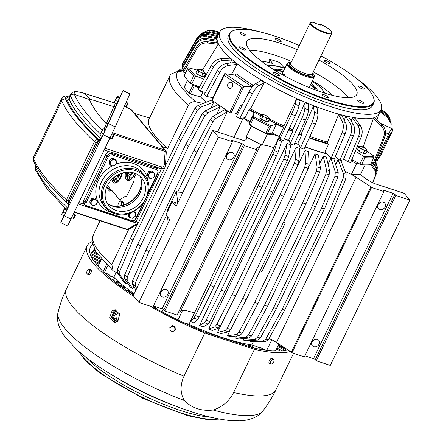 <?xml version="1.0" encoding="UTF-8"?>
<svg xmlns="http://www.w3.org/2000/svg" width="443" height="443" viewBox="0 0 443 443"><rect width="100%" height="100%" fill="white"/><g stroke="black" fill="none" stroke-linecap="round" stroke-linejoin="round"><path stroke-width="0.66" d="M199.256 87.382A101.392 24.719 -154.3 0 1 198.337 86.424A101.392 24.719 25.7 0 0 199.256 87.382M237.537 114.455A96.474 23.518 -154.3 0 1 235 112.876M243.357 117.954A25.223 6.147 -154.3 0 1 249.426 122.849A101.392 24.719 -154.3 0 0 249.614 122.955A101.392 24.719 25.7 0 1 249.487 122.883L249.913 121.532A95.843 23.368 25.7 0 1 243.611 117.916M279.782 136.732A96.474 23.518 -154.3 0 1 279.323 136.522A20.179 4.917 -154.3 0 0 271.476 134.201A101.392 24.719 -154.3 0 1 269.228 133.116A101.392 24.719 25.7 0 0 270.219 133.598L272.179 133.038A95.843 23.368 25.7 0 0 279.782 136.56M326.574 153.821A96.474 23.518 -154.3 0 1 305.061 147.015M298.732 144.651A96.474 23.518 -154.3 0 1 294.794 143.111M289.312 140.868A96.474 23.518 -154.3 0 1 284.412 138.781M353.664 160.482A101.392 24.719 -154.3 0 1 351.509 160.316A101.392 24.719 25.7 0 0 353.664 160.482M271.476 134.201L271.266 134.639A20.179 4.917 -154.3 0 0 267.312 134.307L262.118 145.105A20.179 4.917 25.7 0 0 260.235 145.686L256.109 148.992L256.713 149.717L177.156 315.028L164.818 310.969L163.877 309.845L243.434 144.534A1.512 0.371 25.7 0 0 241.651 143.51L232.293 140.431A1.512 0.371 25.7 0 0 231.434 140.376A1.512 0.371 25.7 0 0 231.523 140.614L232.47 141.743L152.913 307.054L138.875 302.436L133.199 295.669L168.207 222.934L167.548 216.943M279.323 136.522L273.912 147.763C268.751 145.841 264.82 144.955 262.118 145.105A107.195 26.131 -154.3 0 1 246.192 136.926A25.223 6.147 -154.3 0 1 246.435 139.085A25.223 6.147 -154.3 0 1 244.165 140.32A5.045 1.229 25.7 0 1 241.762 139.899L212.756 130.358L176.159 206.399L172.277 201.77L174.249 202.124A2.52 0.615 25.7 0 0 175.677 202.213A2.52 0.615 25.7 0 0 175.688 202.119L176.159 206.399M183.203 322.471A20.179 4.917 -154.3 0 1 188.945 324.315L272.96 149.745M194.355 313.074A20.179 4.917 25.7 0 0 182.555 310.416A20.179 4.917 25.7 0 0 180.672 310.997L260.235 145.686M272.954 149.745L273.912 147.763M182.555 310.416L177.964 319.957M274.494 150.565L277.933 139.473A96.474 23.518 -154.3 0 0 281.598 141.107L278.154 152.198A110.8 27.012 -154.3 0 1 274.494 150.565L258.18 185.755L210.231 285.381A115.518 28.164 -154.3 0 0 213.891 287.014L261.841 187.389A115.518 28.164 -154.3 0 1 258.18 185.755M261.841 187.389L278.154 152.198M277.933 139.473L190.385 321.391A96.474 23.518 25.7 0 0 194.045 323.019L197.556 319.658L199.084 317.11L213.891 287.014M285.01 155.144L287.092 143.466A96.474 23.518 -154.3 0 0 290.73 144.977L288.648 156.656A110.8 27.012 -154.3 0 1 285.01 155.144L283.708 159.004L269.145 190.529L221.195 290.154A115.518 28.164 -154.3 0 0 224.834 291.666L272.783 192.035A115.518 28.164 -154.3 0 1 269.145 190.529M272.783 192.035L287.346 160.516L288.648 156.656M287.092 143.466L199.544 325.383A96.474 23.518 25.7 0 0 203.182 326.895L208.055 324.115L209.794 321.657L224.834 291.666M295.426 159.358L296.168 147.142A96.474 23.518 -154.3 0 0 299.745 148.516L299.003 160.726A110.8 27.012 -154.3 0 1 295.426 159.358L294.335 163.301L280.004 194.914L232.054 294.545A115.518 28.164 -154.3 0 0 235.632 295.913L283.581 196.288A115.518 28.164 -154.3 0 1 280.004 194.914M283.581 196.288L297.912 164.669L299.003 160.726M296.168 147.142L208.614 329.06A96.474 23.518 25.7 0 0 212.191 330.428L218.41 328.191L220.359 325.815L235.632 295.913M283.83 221.467L285.248 223.001L261.913 271.493A102.405 24.963 -154.3 0 1 260.041 270.894M305.626 163.151L305.055 150.459A96.474 23.518 -154.3 0 0 308.538 151.678L309.109 164.37A110.8 27.012 -154.3 0 1 305.626 163.151L304.745 167.172L290.641 198.874L242.692 298.499A115.518 28.164 -154.3 0 0 246.17 299.717L294.119 200.086A115.518 28.164 -154.3 0 1 290.641 198.874M294.119 200.086L308.223 168.39L309.109 164.37M225.614 315.532L217.507 332.377A96.474 23.518 25.7 0 0 220.985 333.59L228.51 331.829L230.67 329.537L246.17 299.717M317.116 167L315.067 153.826A96.474 23.518 -154.3 0 0 318.384 154.845L320.427 168.019A110.8 27.012 -154.3 0 1 317.116 167L316.468 171.098L302.613 202.883L254.664 302.508A115.518 28.164 -154.3 0 0 257.981 303.527L305.925 203.902A115.518 28.164 -154.3 0 1 302.613 202.883M305.925 203.902L319.78 172.117L320.427 168.019M229.956 330.683L227.519 335.739A96.474 23.518 25.7 0 0 230.831 336.758L239.835 335.484L242.227 333.263L257.981 303.527M326.48 169.763L323.235 156.241A96.474 23.518 -154.3 0 0 326.369 157.077L329.614 170.605A110.8 27.012 -154.3 0 1 326.48 169.763L326.02 173.916L312.376 205.757L264.427 305.388A115.518 28.164 -154.3 0 0 267.561 306.224L315.51 206.593A115.518 28.164 -154.3 0 1 312.376 205.757M315.51 206.593L329.155 174.752L329.614 170.605M236.761 335.921L235.687 338.159A96.474 23.518 25.7 0 0 238.821 338.995L249.021 338.064L251.602 335.899L267.561 306.224M333.845 158.849L338.214 172.643A110.8 27.012 -154.3 0 1 335.296 171.995L335.013 176.192L321.557 208.083L273.613 307.708A115.518 28.164 -154.3 0 0 276.532 308.356L324.475 208.731A115.518 28.164 -154.3 0 1 321.557 208.083M324.475 208.731L337.931 176.84L338.214 172.643M244.143 338.513L243.373 340.113A96.474 23.518 25.7 0 0 246.291 340.761L257.621 340.108L260.379 337.987L276.532 308.356M340.717 160.122L346.133 174.127A110.8 27.012 -154.3 0 1 343.458 173.678L343.342 177.903L330.068 209.827L282.119 309.458A115.518 28.164 -154.3 0 0 284.788 309.906L332.737 210.281A115.518 28.164 -154.3 0 1 330.068 209.827M332.737 210.281L346.011 178.357L346.133 174.127M251.026 340.49L250.5 341.592A96.474 23.518 25.7 0 0 253.169 342.04L265.534 341.592L268.458 339.499L284.788 309.906M354.505 160.975L354.5 160.986A101.392 24.719 -154.3 0 1 351.321 160.759M267.312 134.307A107.195 26.131 -154.3 0 1 251.391 126.128L246.192 136.926M178.108 313.051L180.672 310.997M241.651 143.51L162.094 308.821A1.512 0.371 -154.3 0 1 163.877 309.845M162.094 308.821L153.433 305.969M159.192 310.333L159.258 310.2A25.223 6.147 -154.3 0 1 159.591 310.549M199.084 317.11A113.059 27.56 -154.3 0 1 195.424 315.477L193.896 318.03L190.385 321.391M209.794 321.657A113.059 27.56 -154.3 0 1 206.15 320.151L204.411 322.609L199.544 325.383M220.359 325.815A113.059 27.56 -154.3 0 1 216.782 324.448L214.827 326.818L208.614 329.06M285.248 223.001A102.405 24.963 -154.3 0 1 283.376 222.403M281.875 225.531L280.64 228.095M262.777 265.207L261.547 267.771M230.67 329.537A113.059 27.56 -154.3 0 1 227.193 328.318L225.033 330.616L217.507 332.377M242.227 333.263A113.059 27.56 -154.3 0 1 238.915 332.244L236.523 334.465L227.519 335.739M251.602 335.899A113.059 27.56 -154.3 0 1 248.468 335.063L245.887 337.228L235.687 338.159M260.379 337.987A113.059 27.56 -154.3 0 1 257.461 337.339L254.703 339.46L243.373 340.113M268.458 339.499A113.059 27.56 -154.3 0 1 265.789 339.05L262.865 341.143L250.5 341.592M351.21 161.03A20.179 4.917 -154.3 0 1 356.565 163.661L351.371 174.464A20.179 4.917 -154.3 0 1 356.034 177.194L276.471 342.505L291.4 352.08L370.957 186.769L356.034 177.194M359.406 163.832A107.195 26.131 -154.3 0 1 356.565 163.661M199.012 87.83L194.3 85.815A1.512 0.371 -154.3 0 1 192.971 84.99A107.195 26.131 -154.3 0 1 192.129 84.076M199.029 87.803A101.392 24.719 -154.3 0 1 197.368 86.058M370.957 186.769L371.566 187.494L383.898 191.553L382.957 190.424A1.512 0.371 -154.3 0 1 382.868 190.185A1.512 0.371 -154.3 0 1 383.727 190.241L393.085 193.32A1.512 0.371 -154.3 0 1 394.868 194.344L395.809 195.468L409.847 200.086L404.177 193.32L375.171 183.779A5.045 1.229 -154.3 0 1 371.91 182.339A25.223 6.147 -154.3 0 1 360.486 174.525A107.195 26.131 -154.3 0 1 351.371 174.464L345.086 171.424M107.666 265.839L104.349 272.727L109.128 274.771L108.917 275.208A101.392 24.719 -154.3 0 1 108.037 274.306A101.392 24.719 -154.3 0 0 109.576 275.873L114.089 277.584M116.127 272.462L113.801 277.296L108.917 275.208M265.673 350.075A20.179 4.917 -154.3 0 0 260.429 347.578L260.218 348.021A101.392 24.719 -154.3 0 0 261.747 348.165A101.392 24.719 -154.3 0 1 259.005 347.888L257.422 346.869M99.066 267.312A107.195 26.131 -154.3 0 1 98.174 266.127A1.512 0.371 -154.3 0 1 98.113 265.927L101.325 259.255M278.896 344.061L275.729 350.635A107.195 26.131 -154.3 0 1 272.517 350.784M269.084 338.374L271.808 339.775L266.78 350.225M177.062 71.085L178.435 70.797A110.8 27.012 -154.3 0 1 179.376 70.171L176.862 71.079M183.086 70.614L178.435 70.797M184.565 72.386L178.125 71.201L170.71 74.214L169.957 75.565A115.518 28.164 25.7 0 0 188.425 105.329C190.141 102.477 192.605 101.314 195.812 101.84A110.257 26.879 -154.3 0 1 178.125 71.201M203.088 103.463L195.812 101.84M206.266 102.217A96.474 23.518 -154.3 0 1 200.574 96.995L190.379 93.971A1.512 0.371 -154.3 0 1 189.05 93.146A107.195 26.131 -154.3 0 1 184.199 87.371A1.512 0.371 -154.3 0 1 184.144 87.171L187.55 80.1M183.945 69.108L181.475 69.174A110.8 27.012 -154.3 0 1 182.782 68.743L181.475 69.174M178.878 70.215L180.174 69.429M149.529 118.01L134.467 113.369M169.957 75.565L149.169 118.757A115.518 28.164 25.7 0 0 167.637 148.521L188.425 105.329M111.841 264.454L113.103 270.728L95.793 251.79L92.155 241.728L93.373 234.69A115.518 28.164 25.7 0 0 111.841 264.454L128.658 229.507M371.129 163.467L375.647 170.001A110.8 27.012 -154.3 0 1 375.083 170.821L375.586 174.979L372.546 182.677M372.746 182.776L376.151 174.16L375.647 170.001M372.862 162.199L376.528 167.293A110.8 27.012 -154.3 0 1 376.345 168.296L376.871 172.399L372.762 182.787M376.871 172.399L377.325 170.306L376.528 167.293M374.833 162.088L376.306 164.076A110.8 27.012 -154.3 0 1 376.511 165.25L377.303 167.249L377.032 165.66L376.306 164.076M376.378 164.176L375.31 160.892M127.08 282.302L126.277 283.969L119.82 274.793L119.776 271.326L132.872 240.228L180.816 140.603L197.329 110.18L200.413 107.328L213.825 102.056L210.901 108.131M133.797 286.449L132.684 288.77L127.158 280.303L127.257 276.947L140.514 245.97L188.458 146.345L204.81 115.8L207.75 112.838L220.232 106.857L216.638 114.322M166.385 215.558L148.937 251.818A115.518 28.164 -154.3 0 1 146.046 249.858L193.99 150.232A115.518 28.164 -154.3 0 0 196.88 152.187L177.682 192.085L182.887 192.423M136.693 288.41L135.237 285.907L135.503 282.662L148.937 251.818M196.88 152.187L213.055 121.52L215.835 118.442L227.287 111.736L217.563 131.936M177.682 192.085A115.518 28.164 -154.3 0 1 176.452 191.254L166.906 211.095L167.044 212.363M119.776 271.326A113.059 27.56 -154.3 0 1 117.412 269.444L117.461 272.91L123.918 282.086A96.474 23.518 25.7 0 0 126.277 283.969M180.816 140.603A115.518 28.164 -154.3 0 1 178.457 138.72L165.355 165.942M137.43 223.97L130.508 238.345A115.518 28.164 -154.3 0 0 132.872 240.228M197.329 110.18A113.059 27.56 -154.3 0 1 194.97 108.297L178.457 138.72M127.257 276.947A113.059 27.56 -154.3 0 1 124.616 275.014L124.516 278.37L130.043 286.842A96.474 23.518 25.7 0 0 132.684 288.77M188.458 146.345A115.518 28.164 -154.3 0 1 185.822 144.412L137.873 244.043A115.518 28.164 -154.3 0 0 140.514 245.97M204.81 115.8A113.059 27.56 -154.3 0 1 202.169 113.868L185.822 144.412M135.503 282.662A113.059 27.56 -154.3 0 1 132.612 280.707L132.346 283.946L135.896 290.065M213.055 121.52A113.059 27.56 -154.3 0 1 210.165 119.56L193.99 150.232M168.207 222.934L169.796 219.628L165.854 214.838L172.216 201.609M313.76 346.67A4.214 3.594 -40 0 1 312.304 345.695A4.214 3.594 -40 0 1 312.514 340.966A4.214 3.594 -40 0 1 317.304 339.31A4.214 3.594 -40 0 1 318.761 340.285A4.214 3.594 -40 0 1 318.55 345.008A4.214 3.594 -40 0 1 313.76 346.67M314.735 339.371A4.214 3.594 -40 0 1 312.11 341.57M379.773 209.506A4.214 3.594 -40 0 1 378.316 208.531A4.214 3.594 -40 0 1 378.527 203.802A4.214 3.594 -40 0 1 383.317 202.146A4.214 3.594 -40 0 1 384.773 203.121A4.214 3.594 -40 0 1 384.568 207.845A4.214 3.594 -40 0 1 379.773 209.506M380.747 202.207A4.214 3.594 -40 0 1 378.123 204.406M166.042 289.556A4.214 3.594 -40 0 1 167.498 290.53A4.214 3.594 -40 0 1 167.293 295.254A4.214 3.594 -40 0 1 162.498 296.915A4.214 3.594 -40 0 1 161.042 295.941A4.214 3.594 -40 0 1 161.252 291.212A4.214 3.594 -40 0 1 166.042 289.556M163.473 289.617A4.214 3.594 -40 0 1 160.848 291.815M232.054 152.386A4.214 3.594 -40 0 1 233.511 153.361A4.214 3.594 -40 0 1 233.306 158.09A4.214 3.594 -40 0 1 228.51 159.751A4.214 3.594 -40 0 1 227.054 158.777A4.214 3.594 -40 0 1 227.265 154.048A4.214 3.594 -40 0 1 232.054 152.386M229.485 152.453A4.214 3.594 -40 0 1 226.86 154.651M176.452 191.254L177.754 203.093M210.165 119.56L212.945 116.487L224.396 109.781A96.474 23.518 -154.3 0 0 227.287 111.736M132.612 280.707L146.046 249.858M202.169 113.868L205.109 110.905L217.591 104.925A96.474 23.518 -154.3 0 0 220.232 106.857M124.616 275.014L137.873 244.043M194.97 108.297L198.054 105.445L211.466 100.173A96.474 23.518 -154.3 0 0 213.825 102.056M117.412 269.444L130.508 238.345M376.096 162.664L375.182 161.213M377.209 168.739L377.303 167.249M374.324 162.304L376.511 165.25M371.827 162.011L376.345 168.296M370.664 164.431L375.083 170.821M113.103 270.728L117.722 273.281M162.343 146.611L167.637 148.521M183.147 68.731L182.782 68.743M183.43 70.011L179.376 70.171M371.566 187.494L292.003 352.805L291.4 352.08M383.898 191.553L304.341 356.864L292.003 352.805M393.085 193.32L313.522 358.631L304.862 355.779M313.522 358.631A1.512 0.371 -154.3 0 1 315.305 359.655L316.252 360.779L395.809 195.468M409.847 200.086L330.29 365.397L316.252 360.779M271.808 339.775A20.179 4.917 -154.3 0 1 276.471 342.505M365.126 164.879L360.486 174.525M212.756 130.358L218.432 137.125L138.875 302.436M232.47 141.743L218.432 137.125M243.434 144.534L244.381 145.658L164.818 310.969M256.713 149.717L244.381 145.658M265.789 339.05L282.119 309.458M257.461 337.339L273.613 307.708M248.468 335.063L264.427 305.388M238.915 332.244L254.664 302.508M227.193 328.318L242.692 298.499M216.782 324.448L232.054 294.545M206.15 320.151L221.195 290.154M195.424 315.477L210.231 285.381M163.218 309.336L162.005 311.855M251.142 125.679A25.223 6.147 -154.3 0 1 251.391 126.128M271.266 134.639A101.392 24.719 -154.3 0 1 268.524 133.321M203.044 91.862L200.574 96.995M134.129 293.737A96.474 23.518 -154.3 0 1 113.801 277.296M243.296 117.965L233.976 137.336M249.21 123.287L249.426 122.849M158.101 309.729A25.223 6.147 25.7 0 0 153.4 306.041M339.36 159.901A96.474 23.518 -154.3 0 1 338.048 159.674L343.458 173.678M338.048 159.674L335.672 164.613M333.789 158.838A96.474 23.518 -154.3 0 1 330.927 158.195L335.296 171.995M330.927 158.195L328.064 164.143M323.235 156.241L319.73 163.522M315.067 153.826L308.743 166.972M305.055 150.459L292.984 175.544M253.191 342.04L251.774 344.981A20.179 4.917 -154.3 0 1 260.218 348.021M251.774 344.981A96.474 23.518 -154.3 0 1 188.945 324.315M388.616 138.255L390.233 134.722L388.616 138.255M231.512 87.93A3.101 2.575 93.7 0 1 229.983 88.406A3.101 2.575 93.7 0 1 227.674 86.097A3.101 2.575 93.7 0 1 228.859 82.691A3.101 2.575 -86.3 0 1 230.388 82.215A3.101 2.575 -86.3 0 1 232.697 84.53A3.101 2.575 -86.3 0 1 231.512 87.93M229.729 112.472L241.823 87.343L243.777 86.595L231.069 112.998L229.729 112.472L211.721 100.118L224.28 74.02L224.95 73.66L235 75.044L236.518 73.992A90.45 22.05 25.7 0 0 252.936 85.106L251.203 88.318M241.823 87.343L224.158 75.393L224.679 73.671M243.777 86.595L251.646 86.307L252.936 85.106M381.13 109.631L379.009 114.039A89.541 21.829 -154.3 0 1 360.829 118.491A89.541 21.829 25.7 0 1 266.332 83.04A89.541 21.829 25.7 0 1 217.646 36.381L219.767 31.974A89.541 21.829 25.7 0 0 268.452 78.632A89.541 21.829 25.7 0 0 362.95 114.084A89.541 21.829 25.7 0 0 381.13 109.631A89.541 21.829 25.7 0 0 355.48 77.675M384.934 136.737A107.505 26.209 -154.3 0 1 383.627 137.169L373.515 162.564A109.465 26.685 -154.3 0 0 374.817 162.132L384.934 136.737C386.385 132.457 385.548 128.642 382.414 125.303L374.717 117.888A89.591 21.84 -154.3 0 1 373.416 118.32L363.515 145.897L363.985 147.165L365.785 148.167A95.843 23.368 25.7 0 1 364.899 148.394M231.069 112.998L237.055 112.815L240.87 104.88A95.843 23.368 25.7 0 0 242.05 105.606M244.652 100.5L242.747 104.044L241.889 104.853L240.87 104.88M284.478 138.637A95.843 23.368 25.7 0 0 289.251 140.675M294.861 142.962A95.843 23.368 25.7 0 0 298.61 144.435M305.133 146.866A95.843 23.368 25.7 0 0 326.275 153.544M235.305 112.871A95.843 23.368 25.7 0 0 237.609 114.305M385.643 132.618L388.605 134.235L389.131 135.796L392.57 130.79L392.326 128.813L380.188 123.16M380.482 110.988L387.464 116.481L390.853 121.803L391.219 123.946L387.669 117.65A100.057 24.393 25.7 0 0 387.464 116.481M381.251 109.366L386.257 113.148L388.932 116.409L389.774 118.325L386.839 114.477A100.057 24.393 25.7 0 0 386.257 113.148M187.81 68.261L184.21 75.742A1.512 0.371 25.7 0 0 184.26 75.93L187.81 68.261L188.58 67.773A1.512 0.371 25.7 0 1 188.696 67.801L197.08 70.094M248.933 109.731L249.774 109.593L250.55 108.74L264.344 82.442L259.028 85.577C256.685 87.116 254.432 89.912 252.277 93.966L239.729 118.552L245.117 117.666L248.933 109.731A95.843 23.368 25.7 0 0 254.16 112.716L253.014 116.359L249.193 124.295L249.841 122.213M249.835 122.246L249.487 122.883M254.16 112.716L249.913 121.532M355.275 151.262L363.703 156.174L359.882 164.109L352.307 159.796M352.706 159.929L351.421 160.305M380.482 155.908L392.598 130.74L380.482 155.914L377.037 160.925L375.498 160.427M363.703 156.174A1.512 0.371 25.7 0 0 363.836 156.246A110.977 27.056 25.7 0 0 374.047 156.213A1.512 0.371 25.7 0 0 373.947 156.135L367.003 151.179M352.368 117.783A89.591 21.84 -154.3 0 0 355.037 118.231L360.353 125.635A100.057 24.393 -154.3 0 1 357.684 125.181L352.368 117.783L351.133 120.989M361.178 137.064A107.505 26.209 -154.3 0 1 358.509 136.61L347.949 162A109.465 26.685 -154.3 0 0 350.618 162.448L361.178 137.064C362.762 132.778 362.485 128.968 360.353 125.635M359.882 164.109A1.512 0.371 25.7 0 0 361.543 164.73L364.938 157.675A111.985 27.3 25.7 0 0 373.803 157.642L374.047 156.213M364.938 157.675L363.836 156.246M361.543 164.73A111.985 27.3 25.7 0 0 370.409 164.696A1.512 0.371 25.7 0 0 370.57 164.619L374.158 157.165M343.729 158.782L347.949 162M358.509 136.61C360.093 132.324 359.816 128.52 357.684 125.181M345.745 116.404A89.591 21.84 -154.3 0 0 348.663 117.052L353.215 124.306A100.057 24.393 -154.3 0 1 350.297 123.658L345.745 116.404L344.255 120.186M353.497 135.624A107.505 26.209 -154.3 0 1 350.579 134.977L339.881 160.338A109.465 26.685 -154.3 0 0 342.799 160.986L353.497 135.624C355.125 131.349 355.031 127.578 353.215 124.306M335.345 156.54L339.881 160.338M350.579 134.977C352.207 130.702 352.113 126.931 350.297 123.658M338.596 114.582A89.591 21.84 -154.3 0 0 341.73 115.418L345.462 122.467A100.057 24.393 -154.3 0 1 342.328 121.631L338.596 114.582L327.51 142.048L327.604 143.277L328.595 144.208L324.78 152.143L331.17 158.129A109.465 26.685 -154.3 0 0 334.304 158.971L345.158 133.648C346.83 129.384 346.93 125.657 345.462 122.467M345.158 133.648A107.505 26.209 -154.3 0 1 342.029 132.811L331.17 158.129M342.029 132.811C343.696 128.542 343.796 124.815 342.328 121.631M309.164 137.972A95.843 23.368 25.7 0 0 328.595 144.208M313.445 106.115A89.591 21.84 -154.3 0 0 317.022 107.483L317.841 113.574A100.057 24.393 -154.3 0 1 314.264 112.206L313.445 106.115L301.484 133.293L301.295 134.434L301.7 135.17L297.884 143.106L300.487 147.846A109.465 26.685 25.7 0 0 304.064 149.213L315.466 124.073C317.288 119.859 318.08 116.359 317.841 113.574M315.466 124.073A107.505 26.209 -154.3 0 1 311.883 122.7L300.487 147.846M311.883 122.7C313.71 118.486 314.502 114.992 314.264 112.206M298.964 134.091A95.843 23.368 25.7 0 0 301.7 135.17M305.017 102.693A89.591 21.84 -154.3 0 0 308.655 104.205L308.494 109.908A100.057 24.393 -154.3 0 1 304.856 108.397L305.017 102.693L292.762 129.76L292.69 131.516L288.869 139.451L290.193 143.682A109.465 26.685 25.7 0 0 293.836 145.193L305.415 120.119C307.292 115.928 308.322 112.522 308.494 109.908M305.415 120.119A107.505 26.209 -154.3 0 1 301.777 118.613L290.193 143.682M301.777 118.613C303.654 114.421 304.679 111.016 304.856 108.397M288.648 129.788A95.843 23.368 25.7 0 0 292.69 131.516M296.511 98.977A89.591 21.84 -154.3 0 0 300.171 100.611L299.019 105.888A100.057 24.393 -154.3 0 1 295.359 104.255L296.511 98.977L283.963 125.917L283.592 127.545L279.771 135.48L279.804 139.157A109.465 26.685 25.7 0 0 283.465 140.791L295.237 115.8C297.164 111.63 298.427 108.325 299.019 105.888M295.237 115.8A107.505 26.209 -154.3 0 1 291.572 114.167L279.804 139.157M291.572 114.167C293.504 109.997 294.767 106.691 295.359 104.255M252.277 93.966A107.505 26.209 -154.3 0 1 248.983 92.022L236.435 116.609A109.465 26.685 25.7 0 0 239.729 118.552M264.344 82.442A89.591 21.84 -154.3 0 1 261.049 80.499L255.733 83.633C253.385 85.172 251.137 87.969 248.983 92.022M208.06 30.501L212.784 30.429A100.057 24.393 25.7 0 0 211.483 30.86L206.067 31.165L208.06 30.501M219.684 32.151L212.784 30.429M204.472 31.957L206.067 31.165M219.357 32.826L211.483 30.86M218.515 34.571L208.753 32.339L200.862 34.006L202.711 32.765L209.689 31.708A100.057 24.393 25.7 0 0 208.753 32.339M199.411 35.385L200.862 34.006M216.826 37.655L217.552 36.487L206.986 34.316C202.44 33.618 198.94 35.158 196.504 38.923L197.894 36.885L207.551 33.496A100.057 24.393 25.7 0 0 206.986 34.316M196.504 38.923L183.192 62.629M216.057 40.014L216.876 38.696L206.211 36.775C201.615 36.182 198.099 37.777 195.651 41.559L182.106 65.204A109.465 26.685 -154.3 0 1 182.289 64.202L195.834 40.557C198.281 36.775 201.798 35.18 206.394 35.772A100.057 24.393 25.7 0 0 206.211 36.775M183.025 65.625L182.106 65.204M195.872 44.682A107.505 26.209 -154.3 0 1 195.673 43.508L182.123 67.209A109.465 26.685 25.7 0 0 182.328 68.377L195.872 44.682C198.314 40.883 201.836 39.217 206.427 39.682L217.087 41.31L216.167 42.794M182.328 68.377L183.961 69.08M199.311 69.651L199.649 68.947L201.548 69.706A93.728 22.848 25.7 0 0 202.036 70.642M197.157 48.254A107.505 26.209 -154.3 0 1 196.576 46.925L183.048 70.686A109.465 26.685 25.7 0 0 183.629 72.015L197.157 48.254C199.594 44.438 203.088 42.689 207.634 43.015L218.189 44.306L202.828 69.274L201.548 69.706M183.629 72.015L185.623 72.807M213.471 67.07A107.505 26.209 -154.3 0 1 211.416 65.254L198.171 89.359A109.465 26.685 25.7 0 0 200.225 91.175L213.471 67.07C215.83 63.155 218.958 60.984 222.868 60.547L231.905 60.026L230.138 63.044M200.225 91.175L205.447 92.454M184.26 75.93A111.985 27.3 25.7 0 0 190.213 83.029L193.608 75.98L195.435 75.947A1.512 0.371 25.7 0 0 195.573 76.002L203.802 79.114M190.213 83.029A1.512 0.371 25.7 0 0 191.753 83.937L199.533 86.883M249.193 124.295A1.512 0.371 25.7 0 0 250.14 125.136A111.985 27.3 25.7 0 0 265.839 133.249L269.233 126.194L271.083 125.74A1.512 0.371 25.7 0 0 271.144 125.729L276.421 124.217A95.843 23.368 25.7 0 0 283.592 127.545M265.839 133.249A1.512 0.371 25.7 0 0 267.323 133.664L270.363 132.817M219.789 72.27L206.659 96.463A109.465 26.685 -154.3 0 1 204.295 94.581L217.424 70.387C219.75 66.444 222.74 64.146 226.401 63.499A100.057 24.393 25.7 0 0 228.76 65.381C225.105 66.035 222.115 68.327 219.789 72.27A107.505 26.209 -154.3 0 1 217.424 70.387M316.413 90.35A23.961 5.842 25.7 0 0 310.654 84.491M283.382 71.367A23.961 5.842 25.7 0 0 278.331 70.431A23.961 5.842 25.7 0 0 275.214 70.52M317.321 90.682A23.961 5.842 25.7 0 0 311.185 83.389M283.913 70.265A23.961 5.842 25.7 0 0 278.857 69.329A23.961 5.842 25.7 0 0 274.389 70.016M332.416 95.345A47.922 11.684 25.7 0 0 312.437 80.792M285.165 67.663A47.922 11.684 25.7 0 0 283.409 66.998L279.638 62.502L269.001 59.002L272.772 63.499A47.922 11.684 25.7 0 0 261.331 61.134M269.001 59.002L269.344 62.601M297.297 49.649A61.04 14.879 25.7 0 0 259.188 38.502A61.04 14.879 25.7 0 0 246.795 41.537A61.04 14.879 25.7 0 0 279.987 73.339A61.04 14.879 25.7 0 0 344.405 97.504A61.04 14.879 25.7 0 0 356.798 94.475A61.04 14.879 25.7 0 0 318.949 60.065M299.291 45.513A79.574 19.398 25.7 0 0 246.247 29.543A79.574 19.398 25.7 0 0 234.508 30.207A79.574 19.398 25.7 0 0 265.18 70.083A79.574 19.398 25.7 0 0 357.346 106.464A79.574 19.398 25.7 0 0 373.316 97.011A79.574 19.398 25.7 0 0 320.937 55.934M330.173 63.399A3.372 0.825 25.7 0 0 330.173 63.393A3.372 0.825 25.7 0 0 327.499 61.195A3.372 0.825 25.7 0 0 324.099 60.464A3.372 0.825 25.7 0 0 324.093 60.469A3.372 0.825 25.7 0 0 326.768 62.668A3.372 0.825 25.7 0 0 330.173 63.399M275.169 38.403A3.372 0.825 25.7 0 0 275.164 38.408A3.372 0.825 25.7 0 0 277.839 40.606A3.372 0.825 25.7 0 0 281.244 41.337A3.372 0.825 25.7 0 0 281.244 41.332A3.372 0.825 25.7 0 0 278.569 39.134A3.372 0.825 25.7 0 0 275.169 38.403M322.349 94.669A3.372 0.825 25.7 0 0 322.349 94.675A3.372 0.825 25.7 0 0 325.024 96.873A3.372 0.825 25.7 0 0 328.424 97.604A3.372 0.825 25.7 0 0 328.429 97.604A3.372 0.825 25.7 0 0 325.755 95.4A3.372 0.825 25.7 0 0 322.349 94.669M239.336 46.991A3.372 0.825 25.7 0 0 239.331 46.997A3.372 0.825 25.7 0 0 242.005 49.195A3.372 0.825 25.7 0 0 245.411 49.926A3.372 0.825 25.7 0 0 245.411 49.921A3.372 0.825 25.7 0 0 242.736 47.722A3.372 0.825 25.7 0 0 239.336 46.991M358.182 86.086L358.182 86.086A3.372 0.825 25.7 0 0 360.857 88.29A3.372 0.825 25.7 0 0 364.257 89.015A3.372 0.825 25.7 0 0 364.262 89.015A3.372 0.825 25.7 0 0 361.588 86.811A3.372 0.825 25.7 0 0 358.182 86.086M273.42 72.608A3.372 0.825 25.7 0 0 273.42 72.613A3.372 0.825 25.7 0 0 276.094 74.812A3.372 0.825 25.7 0 0 279.494 75.543A3.372 0.825 25.7 0 0 279.5 75.537A3.372 0.825 25.7 0 0 276.825 73.339A3.372 0.825 25.7 0 0 273.42 72.608M240.056 32.821A3.372 0.825 25.7 0 0 240.056 32.826A3.372 0.825 25.7 0 0 242.731 35.025A3.372 0.825 25.7 0 0 246.136 35.756A3.372 0.825 25.7 0 0 246.136 35.75A3.372 0.825 25.7 0 0 243.462 33.552A3.372 0.825 25.7 0 0 240.056 32.821M357.457 100.251A3.372 0.825 25.7 0 0 357.457 100.256A3.372 0.825 25.7 0 0 360.131 102.455A3.372 0.825 25.7 0 0 363.537 103.186A3.372 0.825 25.7 0 0 363.537 103.18A3.372 0.825 25.7 0 0 360.862 100.982A3.372 0.825 25.7 0 0 357.457 100.251M234.508 30.207L233.871 30.412A80.083 19.525 25.7 0 0 229.424 33.718A80.083 19.525 25.7 0 0 272.966 75.448A80.083 19.525 25.7 0 0 357.484 107.151A80.083 19.525 25.7 0 0 373.742 103.175A80.083 19.525 25.7 0 0 373.554 97.637L373.316 97.011M229.424 33.718L228.289 36.077A80.083 19.525 25.7 0 0 271.83 77.807A80.083 19.525 25.7 0 0 356.349 109.51A80.083 19.525 25.7 0 0 372.607 105.534L373.742 103.175M250.14 125.136L253.534 118.082L253.008 116.398A110.977 27.056 25.7 0 0 271.083 125.74M206.659 96.463L212.889 97.687M260.744 32.084A89.541 21.829 25.7 0 0 237.946 27.527A89.541 21.829 25.7 0 0 219.767 31.974M211.416 65.254C213.77 61.344 216.904 59.168 220.813 58.731A100.057 24.393 25.7 0 0 222.868 60.547M196.576 46.925C199.012 43.104 202.506 41.36 207.053 41.686A100.057 24.393 25.7 0 0 207.634 43.015M195.673 43.508C198.115 39.709 201.631 38.043 206.228 38.513A100.057 24.393 25.7 0 0 206.427 39.682M228.76 65.381L237.199 64.362A89.591 21.84 -154.3 0 1 234.834 62.474L226.401 63.499M231.905 60.026A89.591 21.84 -154.3 0 1 229.851 58.21L220.813 58.731M218.189 44.306A89.591 21.84 -154.3 0 1 217.607 42.971L207.053 41.686M217.087 41.31A89.591 21.84 -154.3 0 1 216.887 40.141L206.228 38.513M216.876 38.696A89.591 21.84 -154.3 0 1 217.059 37.694L206.394 35.772M218.117 35.667L207.551 33.496M217.552 36.487A89.591 21.84 -154.3 0 1 217.679 36.276L217.773 36.121M218.886 33.812L209.689 31.708M199.649 68.947A95.843 23.368 25.7 0 0 200.125 69.872M237.199 64.362L231.351 74.54M371.976 161.701L373.515 162.564M383.627 137.169C385.083 132.883 384.242 129.074 381.113 125.734A100.057 24.393 25.7 0 0 382.414 125.303M390.25 120.003L389.774 118.325M390.77 128.044L391.219 123.946M365.486 148.782L365.785 148.167M272.179 133.038L276.421 124.217M270.285 132.817L270.219 133.598M373.416 118.32L381.113 125.734M380.941 110.025L386.839 114.477M380.127 111.725L387.669 117.65M119.211 319.253A3.101 2.564 94.1 0 1 118.331 319.37A3.101 2.564 94.1 0 1 116.055 317.055A3.101 2.564 94.1 0 1 117.245 313.661A3.101 2.564 94.1 0 1 118.779 313.184A3.101 2.564 94.1 0 1 119.555 313.389M119.699 285.442L122.517 285.995A95.843 23.368 -154.3 0 0 124.876 287.878L124.405 288.853M113.236 280.458L117.173 281.427A95.843 23.368 -154.3 0 0 119.228 283.243L118.591 284.561A95.843 23.368 -154.3 0 0 119.045 284.954M94.093 261.149L99.398 263.264M91.435 256.995L100.533 260.91M90.566 255.013L91.059 253.756A109.465 26.685 25.7 0 0 90.881 254.758L90.671 255.284M100.262 258.003L91.059 253.756M96.89 253.512L92.31 251.259A109.465 26.685 25.7 0 0 91.745 252.078L91.081 253.767M122.351 287.38L124.876 287.878M112.433 317.326L111.581 316.828M153.671 307.259L153.887 307.226A95.843 23.368 -154.3 0 1 153.062 306.739M114.56 278.038L113.613 280.004A95.843 23.368 -154.3 0 0 114.372 280.74M131.217 292.696L131.239 292.646A95.843 23.368 -154.3 0 1 128.597 290.719L126.698 290.453M133.786 294.451A95.843 23.368 -154.3 0 1 131.316 292.701L129.838 292.596M115.645 282.363L119.228 283.243M95.206 262.693L98.955 264.183M92.188 258.402L100.101 261.807M93.024 251.613L93.694 249.924A109.465 26.685 25.7 0 1 94.47 249.392M131.239 292.646L129.572 292.419M114.986 310.288L114.864 312.276M275.092 350.911L274.798 350.701M112.705 312.404L113.895 313.882M112.766 318.257L112.168 317.913L115.983 309.945M253.529 347.539L253.689 347.362A95.843 23.368 25.7 0 1 253.219 347.301M118.176 320.699L113.629 317.603L112.168 317.913M276.559 348.912L280.242 350.978M276.997 347.999L282.053 350.828M277.706 346.537L285.026 350.38M201.31 330.605L201.283 330.517A95.843 23.368 -154.3 0 1 197.639 329.011L197.656 329.055M278.132 345.64L286.499 350.031M284.882 349.184L285.209 348.503L278.37 345.147M241.8 344.156L241.191 343.646A95.843 23.368 -154.3 0 0 244.11 344.294L245.328 345.318M254.276 348.109L250.937 345.562A95.843 23.368 -154.3 0 1 248.268 345.114L250.971 347.174M248.268 345.114L247.781 346.121M285.209 348.503A2.52 0.615 25.7 0 0 286.732 349.09M107.2 273.414L105.955 273.802M108.225 276.404L109.576 275.873M254.443 345.795L253.689 347.362M259.354 349.261L259.005 347.888M113.53 280.53L113.613 280.004M95.156 250.694L93.694 249.924M98.069 255.19L91.745 252.078M101.198 259.52L90.881 254.758M320.189 24.188L321.086 25.257L315.682 23.479L314.785 22.41A11.507 2.808 25.7 0 0 313.157 22.15A11.507 2.808 25.7 0 0 311.457 22.244L310.82 22.449A12.011 2.929 25.7 0 0 310.15 22.942A12.011 2.929 25.7 0 0 316.684 29.205A12.011 2.929 25.7 0 0 329.359 33.961A12.011 2.929 25.7 0 0 331.801 33.363A12.011 2.929 25.7 0 0 331.774 32.533L331.53 31.907A11.507 2.808 25.7 0 0 320.189 24.188L319.63 24.78M311.457 22.244A11.507 2.808 25.7 0 0 315.892 28.014A11.507 2.808 25.7 0 0 329.221 33.275A11.507 2.808 25.7 0 0 331.53 31.907M291.051 62.635A14.697 3.583 25.7 0 0 290.719 62.596A14.697 3.583 25.7 0 0 288.105 62.928A14.697 3.583 25.7 0 0 294.85 70.47A14.697 3.583 25.7 0 0 311.241 76.805A14.697 3.583 25.7 0 0 314.308 75.537A14.697 3.583 25.7 0 0 312.697 73.051M314.308 75.537L314.386 76.373A15.134 3.688 -154.3 0 1 314.297 76.927A15.134 3.688 -154.3 0 1 311.224 77.675A15.134 3.688 -154.3 0 1 295.254 71.683A15.134 3.688 -154.3 0 1 287.025 63.798A15.134 3.688 -154.3 0 1 287.402 63.388L288.105 62.928M126.637 229.38L127.545 229.446A2.52 1.955 57.9 0 0 129.04 229.308L136.804 224.435L135.309 224.568C136.344 223.87 136.272 223.239 135.087 222.668L78.261 203.979M136.804 224.435L138.382 222.74L136.084 221.406L135.087 222.668M106.89 186.647L110.379 190.806M106.486 187.633L109.238 190.916A2.52 1.163 -71.8 0 0 109.51 191.11A2.52 1.163 -71.8 0 0 110.501 190.684A2.52 1.163 -71.8 0 1 111.492 190.263A2.52 1.163 -71.8 0 1 111.763 190.457L119.294 199.439A2.52 1.163 -71.8 0 0 119.566 199.632A2.52 1.163 -71.8 0 0 120.203 199.505L124.848 196.587A2.52 1.163 -71.8 0 1 125.485 196.459A2.52 1.163 -71.8 0 1 125.546 196.482A2.52 1.163 -71.8 0 0 125.607 196.509A2.52 1.163 -71.8 0 0 127.241 195.119L133.559 181.984A2.52 1.163 -71.8 0 0 134.057 179.576A2.52 1.163 -71.8 0 1 134.55 177.161L136.162 173.817M119.748 199.671L111.492 190.263M111.979 133.908L165.112 151.39A2.52 1.163 -71.8 0 0 164.829 150.027L165.699 150.614L131.61 109.958A2.52 2.154 140 0 0 130.735 109.377L164.829 150.027L112.5 132.817M164.231 164.469L165.112 151.39A2.52 1.085 3.9 0 1 166.28 152.403L165.4 165.488L164.231 164.469C164.06 166.286 163.279 167.122 161.889 166.983L105.063 148.289M165.4 165.488L164.802 167.853L161.385 168.833L161.889 166.983M107.516 203.431L107.189 203.044M113.79 206.084A23.202 19.808 140 0 0 141.383 182.948M129.782 94.038L122.955 90.771L123.071 90.488L129.893 93.755L129.782 94.038L115.269 126.908L67.629 225.936L60.807 222.668L63.897 215.641M60.807 222.668L108.441 123.641L122.955 90.771M123.071 90.488L119.688 97.377M68.964 97.432L68.97 97.416A21.69 5.288 25.7 0 0 69.075 99.044A256.259 62.474 25.7 0 0 100.805 138.681A1.512 1.152 -47.2 0 1 98.999 139.695L98.839 140.054L98.252 139.772C96.657 139.445 95.389 140.066 94.453 141.627A262.311 63.953 25.7 0 1 61.738 100.838A3.029 2.83 -23.1 0 1 65.725 99.282A259.288 63.211 25.7 0 0 98.252 139.772L96.939 142.541L96.153 142.707L68.144 200.895L68.51 201.609L67.668 203.326L68.261 203.608L69.102 201.892A1.512 0.371 -154.3 0 1 69.601 202.163A1.512 0.371 -154.3 0 1 70.321 202.822A1.512 0.371 -154.3 0 1 70.315 202.883L98.745 143.814A1.512 0.371 -154.3 0 0 98.75 143.748A1.512 0.371 -154.3 0 0 98.025 143.089A1.512 0.371 -154.3 0 0 97.532 142.823L69.102 201.892L68.51 201.609M113.884 106.68L106.342 123.769A237.088 57.8 25.7 0 1 89.359 99.476A2.52 0.615 -154.3 0 1 90.699 99.348L113.923 106.691L115.894 105.999L108.336 123.115L106.398 123.807L104.016 129.146M69.069 204.583A1.512 1.152 -47.2 0 1 68.981 204.804A1.512 0.371 -154.3 0 1 69.119 204.954M33.602 156.949L61.61 98.761A27.743 6.761 25.7 0 0 61.738 100.838L33.734 159.026A3.029 2.83 -23.1 0 0 33.662 161.302L33.602 156.949A27.743 6.761 25.7 0 0 33.734 159.026A262.311 63.953 25.7 0 0 66.45 199.821L66.876 202.789M117.257 102.765L117.367 102.543C117.323 102.931 116.736 103.153 115.617 103.213L115.418 103.236A1.512 1.484 -156.6 0 0 117.389 102.538L115.894 105.999M36.42 166.895L35.778 168.224A3.029 2.83 156.9 0 0 35.711 170.5L35.678 166.596A21.69 5.288 25.7 0 0 35.778 168.224A256.259 62.474 -154.3 0 0 67.513 207.861L66.788 208.952M111.32 190.235L107.4 185.556M132.064 172.504A4.037 1.861 108.2 0 1 129.101 174.315A4.037 1.861 108.2 0 1 128.62 172.166M119.012 174.315A4.037 1.861 108.2 0 1 115.773 176.746A4.037 1.861 108.2 0 1 115.717 176.685A4.037 1.861 108.2 0 1 115.507 176.314M132.861 172.681A5.726 2.636 108.2 0 1 128.398 175.805A5.726 2.636 108.2 0 1 127.767 172.177M119.992 173.883A5.726 2.636 108.2 0 1 115.069 178.236A5.726 2.636 108.2 0 1 114.992 178.141A5.726 2.636 108.2 0 1 114.51 177.034M108.751 205.358A21.402 18.268 -40 0 1 113.668 177.704A21.402 18.268 -40 0 1 141.699 178.036A21.402 18.268 -40 0 1 141.854 178.219A21.402 18.268 -40 0 1 136.931 205.873A21.402 18.268 -40 0 1 108.9 205.541A21.402 18.268 -40 0 1 108.751 205.358M139.739 176.081A21.402 18.268 -40 0 1 133.493 201.559A21.402 18.268 -40 0 1 107.317 203.265M83.683 200.275L85.034 201.886A4.037 3.444 140 0 0 85.344 205.596L83.993 203.985A4.037 3.444 140 0 1 83.683 200.275L105.744 154.43A4.037 3.444 140 0 1 110.844 152.021L155.083 166.574L156.434 168.185A1.008 0.465 108.2 0 1 156.346 169.47L112.107 154.917A1.008 0.465 -71.8 0 0 112.195 153.632A4.037 3.444 140 0 0 107.095 156.041L108.286 156.722L86.219 202.567A3.029 2.586 140 0 0 87.498 206.05A1.008 0.465 -71.8 0 1 86.845 206.61A1.008 0.465 -71.8 0 1 86.739 206.532A4.037 3.444 140 0 1 85.344 205.596L86.845 206.61L131.084 221.162A1.008 0.465 -71.8 0 0 131.737 220.603L87.498 206.05M158.14 172.831L157.83 169.115L156.479 167.504A4.037 3.444 140 0 0 155.083 166.574M110.008 205.087A22.449 19.16 140 0 0 121.022 205.945A22.449 19.16 140 0 0 141.062 179.05M117.96 206.145A3.278 1.512 108.2 0 1 117.971 205.303A3.278 1.512 108.2 0 1 118.868 202.573A3.278 1.512 108.2 0 1 119.405 201.842L120.701 200.823L121.969 202.335L121.221 205.956M118.685 202.933L119.405 201.836A3.278 1.512 108.2 0 1 121.321 201.936A3.278 1.512 108.2 0 1 120.767 205.746M117.971 205.303L117.932 206.145M123.453 205.037A2.935 1.351 -71.8 0 0 123.603 203.808M123.342 205.076L123.785 202.927L121.969 202.335M123.785 202.927L122.517 201.415L120.701 200.823M117.229 102.748L119.383 98.252L117.074 97.144L117.445 96.303L114.2 102.399L117.018 96.519M119.383 98.252L119.754 97.41L117.445 96.303M114.277 102.793L114.2 102.399M117.816 101.541L115.507 100.434L117.074 97.144M114.316 102.876L114.671 101.48L115.507 100.434M126.704 106.265L127.872 103.834M125.873 106.541L127.59 102.959L126.144 102.267M126.687 106.303L125.851 106.602L124.516 105.96M103.501 133.958L101.192 132.85L100.356 133.897L100.002 135.292L102.311 136.4L105.069 130.668L102.759 129.561L103.13 128.719L99.885 134.816L102.704 128.935M105.069 130.668L105.44 129.827L103.13 128.719M100.002 135.292L99.885 134.816M101.192 132.85L102.759 129.561M112.389 138.681L113.558 136.25M111.558 138.958L113.275 135.375L111.647 134.6M112.372 138.72L111.536 139.019L109.903 138.238M65.315 213.304L63.006 212.203L62.17 213.244L61.81 214.645L64.119 215.752L65.315 213.304L66.876 210.021L64.567 208.913L64.944 208.066L64.512 208.282L61.693 214.168L64.512 208.282M66.876 210.021L67.253 209.174L64.944 208.066M61.81 214.645L61.693 214.168M63.006 212.203L64.567 208.913M74.203 218.034L75.365 215.603M73.366 218.31L75.088 214.728L73.466 213.952M74.186 218.072L73.344 218.366L71.716 217.585M133.913 211.361L135.353 212.574L132.961 211.848M128.852 213.471L129.4 217.258L128.542 216.234L128.376 213.609M130.779 212.801L129.184 213.864M130.846 212.778A3.262 2.785 140 0 0 130.718 212.878A3.262 2.785 140 0 0 129.954 217.103A3.262 2.785 140 0 0 134.235 217.197L132.59 218.305L129.4 217.258M132.474 212.081A3.262 2.785 140 0 1 135.408 213.709A3.262 2.785 140 0 1 134.235 217.197L135.569 215.968L135.353 212.574M153.062 171.934L152.204 170.909L148.643 171.657L149.501 172.676L147.907 175.987L147.048 174.963L149.878 178.551L153.439 177.804L155.028 174.498L153.062 171.934L149.501 172.676M148.643 171.657L147.048 174.963M147.907 175.987L149.878 178.551M154.092 173.296A3.262 2.785 140 0 0 149.812 173.202A3.262 2.785 140 0 0 149.047 177.433A3.262 2.785 140 0 0 153.328 177.521A3.262 2.785 140 0 0 154.092 173.296M112.112 158.234L109.139 160.576L109.355 163.965L110.213 164.99L113.402 166.042L116.376 163.7L116.16 160.311L115.302 159.286L112.112 158.234L112.971 159.258L116.16 160.311M109.139 160.576L109.991 161.601L110.213 164.99M112.971 159.258L109.991 161.601M111.531 160.61A3.262 2.785 140 0 0 110.767 164.84A3.262 2.785 140 0 0 115.042 164.929A3.262 2.785 140 0 0 115.811 160.704A3.262 2.785 140 0 0 111.531 160.61M91.264 198.735L94.83 197.993L96.724 200.363A3.262 2.785 140 0 0 92.437 200.286A3.262 2.785 140 0 0 91.668 204.511A3.262 2.785 140 0 0 95.948 204.605A3.262 2.785 140 0 0 96.718 200.374L97.654 201.582L96.059 204.887L92.498 205.635L91.64 204.611L89.674 202.047L90.533 203.071L92.122 199.76L91.264 198.735L89.674 202.047M95.682 199.018L92.122 199.76M90.533 203.071L92.498 205.635M92.659 244.641A112.743 27.488 25.7 0 0 90.355 247.36A112.743 27.488 25.7 0 0 93.251 260.146L93.467 260.213A112.494 27.427 25.7 0 0 101.907 270.285L101.862 270.38M188.513 325.001L188.519 325.001A112.743 27.488 25.7 0 0 204.001 331.724L252.842 347.788A112.743 27.488 25.7 0 0 264.565 350.014L264.344 349.981M101.907 270.285L101.696 270.213A112.743 27.488 25.7 0 0 133.509 295.027M152.996 306.877A112.743 27.488 25.7 0 0 165.87 313.904L165.904 313.854A112.494 27.427 25.7 0 0 188.546 324.946M115.291 322.249L111.603 317.138L114.122 310.825L116.182 309.906M184.006 376.207A116.276 28.346 25.7 0 1 66.384 289.035A116.276 116.276 0 0 0 58.072 312.404A113.79 27.743 25.7 0 0 184.31 400.516C180.135 393.102 180.035 384.995 184.006 376.207L204.799 333.003L254.415 349.328A116.276 28.346 25.7 0 0 273.115 352.456A116.276 28.346 25.7 0 0 290.398 351.437M184.31 400.516C191.78 408.169 201.41 411.337 213.199 410.019A113.79 27.743 25.7 0 0 240.527 415.357A113.79 27.743 25.7 0 0 262.849 410.954A116.276 116.276 0 0 0 275.928 389.879L293.532 353.309M254.415 349.328L233.622 392.526C229.203 401.17 222.397 407.001 213.199 410.019M287.657 349.682A112.743 27.488 25.7 0 1 278.763 351.039L278.581 350.917A112.494 27.427 25.7 0 1 264.382 349.892M112.129 310.681L115.197 309.712L119.854 314.43L117.461 321.33L114.288 322.294L109.692 317.581L112.129 310.681M92.144 241.568A116.276 28.346 25.7 0 0 87.171 245.832A116.276 28.346 25.7 0 0 133.758 296.334M149.601 305.963A116.276 28.346 25.7 0 0 204.799 333.003M284.677 74.308A15.134 3.688 25.7 0 0 282.136 74.557M284.301 75.088A15.134 3.688 25.7 0 0 283.033 75.055M276.67 71.401A21.69 5.288 -154.3 0 1 276.903 71.317A21.69 5.288 -154.3 0 1 280.103 71.135A21.69 5.288 -154.3 0 1 283.249 71.644M310.521 84.768A21.69 5.288 -154.3 0 1 314.74 89.525A21.69 5.288 -154.3 0 1 314.818 89.763M359.029 151.368L360.325 148.671L358.764 146.81L357.468 149.507L359.029 151.368L363.21 153.416L365.835 153.605L367.131 150.908L366.549 149.717A4.015 0.98 25.7 0 0 363.548 147.663A4.015 0.98 25.7 0 0 360.032 146.583A4.015 0.98 25.7 0 0 362.662 149.407A4.015 0.98 25.7 0 0 366.549 149.717M358.764 146.81L359.993 146.583M363.21 153.416L364.511 150.72L367.131 150.908M360.325 148.671L362.656 149.424L364.511 150.72M261.436 119.267L262.732 116.57L261.171 114.709L259.875 117.406L261.436 119.267L265.617 121.316L268.242 121.504L269.538 118.807L268.962 117.628A4.015 0.98 25.7 0 0 265.955 115.562A4.015 0.98 25.7 0 0 262.439 114.482A4.015 0.98 25.7 0 0 265.069 117.306A4.015 0.98 25.7 0 0 268.956 117.617L268.967 117.639M261.171 114.709L262.422 114.482M265.617 121.316L266.919 118.619L269.538 118.807M262.732 116.57L265.064 117.323L266.919 118.619M197.495 74.335L198.791 71.644L197.229 69.784L195.933 72.475L197.495 74.335L201.676 76.384L204.301 76.578L205.596 73.881L205.009 72.691A4.015 0.98 25.7 0 0 202.014 70.636A4.015 0.98 25.7 0 0 198.497 69.557A4.015 0.98 25.7 0 0 201.128 72.381A4.015 0.98 25.7 0 0 205.009 72.691M197.229 69.784L198.453 69.557M201.676 76.384L202.972 73.693L205.596 73.881M198.791 71.644L201.116 72.397L202.972 73.693M87.736 274.4L89.287 272.772L90.948 273.32L89.403 274.942L87.736 274.4L86.762 273.237L86.784 272.284A2.508 1.157 -71.8 0 0 88.345 273.481A2.508 1.157 -71.8 0 0 89.442 270.103A2.508 1.157 -71.8 0 0 87.88 269.615L87.332 270.451M90.948 273.32L91.524 270.535L89.857 269.986L89.287 272.772M91.524 270.535L90.549 269.372L88.882 268.823L89.857 269.986M88.882 268.823L87.886 269.61A2.508 1.157 -71.8 0 0 87.47 270.175L87.492 270.141M87.47 270.175A2.508 1.157 -71.8 0 0 86.784 272.268L86.778 272.301M175.074 326.923L175.323 329.769L172.692 331.741L170.079 330.461L169.835 327.615L172.46 325.644L172.2 326.048L174.813 327.333L175.074 326.923L172.46 325.644M175.063 330.173L174.813 327.333M172.2 326.048L169.835 327.615M170.948 326.923A2.508 2.431 -147.5 0 0 170.411 330.34A2.508 2.431 -147.5 0 0 173.889 330.965A2.508 2.431 -147.5 0 0 174.426 327.549A2.508 2.431 -147.5 0 0 170.948 326.923M270.994 358.476L269.117 360.619L268.873 362.883L270.28 363.841L271.919 363.958L273.802 361.815L274.04 359.55L272.633 358.592L270.994 358.476L272.401 359.428L274.04 359.55M269.117 360.619L270.523 361.577L270.28 363.841M272.401 359.428L271.581 360.657A2.508 1.279 124.2 0 0 270.723 363.681A2.508 1.279 124.2 0 0 273.06 362.95A2.508 1.279 124.2 0 0 273.929 359.932A2.508 1.279 124.2 0 0 271.592 360.663L270.523 361.577M276.637 155.964A113.059 27.56 -154.3 0 1 272.977 154.33M197.556 319.658A110.8 27.012 -154.3 0 1 193.896 318.03M287.346 160.516A113.059 27.56 -154.3 0 1 283.708 159.004M208.055 324.115A110.8 27.012 -154.3 0 1 204.411 322.609M297.912 164.669A113.059 27.56 -154.3 0 1 294.335 163.301M218.41 328.191A110.8 27.012 -154.3 0 1 214.827 326.818M308.223 168.39A113.059 27.56 -154.3 0 1 304.745 167.172M228.51 331.829A110.8 27.012 -154.3 0 1 225.033 330.616M319.78 172.117A113.059 27.56 -154.3 0 1 316.468 171.098M239.835 335.484A110.8 27.012 -154.3 0 1 236.523 334.465M329.155 174.752A113.059 27.56 -154.3 0 1 326.02 173.916M249.021 338.064A110.8 27.012 -154.3 0 1 245.887 337.228M337.931 176.84A113.059 27.56 -154.3 0 1 335.013 176.192M257.621 340.108A110.8 27.012 -154.3 0 1 254.703 339.46M346.011 178.357A113.059 27.56 -154.3 0 1 343.342 177.903M265.534 341.592A110.8 27.012 -154.3 0 1 262.865 341.143M101.425 259.371L98.174 266.127M106.486 264.698L103.147 271.642M376.151 174.16A113.059 27.56 -154.3 0 1 375.586 174.979M119.82 274.793A110.8 27.012 -154.3 0 1 117.461 272.91M127.158 280.303A110.8 27.012 -154.3 0 1 124.516 278.37M135.237 285.907A110.8 27.012 -154.3 0 1 132.346 283.946M165.915 214.993L172.277 201.77M215.835 118.442A110.8 27.012 -154.3 0 1 212.945 116.487M207.75 112.838A110.8 27.012 -154.3 0 1 205.109 110.905M200.413 107.328A110.8 27.012 -154.3 0 1 198.054 105.445M375.265 161.003A110.8 27.012 -154.3 0 1 375.57 161.728M383.727 190.241L383.389 190.939M394.868 194.344L315.305 359.655M187.644 80.211L184.199 87.371M192.971 84.99L189.05 93.146M194.3 85.815L190.379 93.971M231.955 141.129L232.293 140.431M224.158 75.393L212.07 100.517M243.988 86.54L224.95 73.66M363.515 145.897A92.725 22.604 -154.3 0 1 357.141 146.771M235 75.044A91.956 22.421 25.7 0 0 251.646 86.307M356.598 148.067A93.728 22.848 25.7 0 0 358.182 148.023M363.005 147.414A93.728 22.848 25.7 0 0 363.985 147.165M370.409 164.696L373.803 157.642M309.391 137.463A93.728 22.848 25.7 0 0 327.604 143.277M309.862 136.422A92.725 22.604 25.7 0 0 327.51 142.048M299.186 133.603A93.728 22.848 25.7 0 0 301.295 134.434M299.662 132.579A92.725 22.604 25.7 0 0 301.484 133.293M288.869 129.317A93.728 22.848 25.7 0 0 292.48 130.857M289.351 128.298A92.725 22.604 25.7 0 0 292.762 129.76M249.774 109.593A93.728 22.848 25.7 0 0 260.7 115.695M268.967 119.992A93.728 22.848 25.7 0 0 283.586 126.975M250.55 108.74A92.725 22.604 25.7 0 0 261.215 114.698M269.455 118.979A92.725 22.604 25.7 0 0 283.963 125.917M259.028 85.577A100.057 24.393 -154.3 0 1 255.733 83.633M205.009 75.1A93.728 22.848 25.7 0 0 205.602 75.836M202.828 69.274A92.725 22.604 25.7 0 0 204.5 72.176M205.502 73.61A92.725 22.604 25.7 0 0 206.266 74.623M195.651 41.559A107.505 26.209 -154.3 0 1 195.834 40.557M191.753 83.937L195.573 76.002M187.655 68.875A111.985 27.3 25.7 0 0 193.608 75.98M267.323 133.664L271.144 125.729M253.534 118.082A111.985 27.3 25.7 0 0 269.233 126.194M324.32 93.047A31.78 7.747 25.7 0 0 312.177 81.335M284.904 68.205A31.78 7.747 25.7 0 0 273.403 65.547A31.78 7.747 25.7 0 0 268.17 66.024M348.342 97.676A61.04 14.879 25.7 0 0 313.267 71.871M291.621 61.45A61.04 14.879 25.7 0 0 253.507 50.303A61.04 14.879 25.7 0 0 249.57 50.137M188.58 67.773A110.977 27.056 25.7 0 0 195.435 75.947M388.605 134.235L375.902 160.637M389.131 135.796L377.037 160.925M388.278 134.002L391.989 128.603M241.889 104.853A93.728 22.848 25.7 0 0 242.304 105.107M114.881 319.768L114.671 320.206A1.512 0.986 128.1 0 0 114.77 321.59L115.557 322.199M116.719 321.79A88.279 21.524 -154.3 0 1 114.671 320.206A1.512 0.371 -154.3 0 1 114.338 319.741A1.512 1.512 0 0 0 114.77 321.59M106.364 273.868A5.045 1.229 25.7 0 1 105.589 273.647A102.405 24.963 25.7 0 0 107.306 275.474M113.629 317.603L117.129 310.333M260.993 349.438A102.405 24.963 25.7 0 0 264.986 349.726M290.686 63.388A13.019 3.173 25.7 0 0 294.279 69.59A13.019 3.173 25.7 0 0 310.067 75.997A13.019 3.173 25.7 0 0 312.337 73.804M290.564 63.654L290.58 63.609A12.011 2.929 25.7 0 0 297.109 69.872A12.011 2.929 25.7 0 0 309.79 74.623A12.011 2.929 25.7 0 0 312.226 74.031L331.801 33.363M74.418 211.97L127.545 229.446L135.309 224.568M109.847 191.116L109.238 190.916M112.112 190.573L111.763 190.457M119.643 199.555L119.294 199.439M124.35 106.342L130.735 109.377L124.378 106.276M134.257 220.808L136.084 221.406L161.385 168.833L156.03 167.072M109.742 151.849L104.227 150.033M84.32 204.384L78.926 202.606M110.03 137.972L103.208 134.705M70.991 219.086L64.169 215.819M115.269 126.908L108.441 123.641M98.745 143.814L100.843 139.384A1.512 1.467 -156.2 0 1 98.839 140.054L97.532 142.823L96.939 142.541M89.359 99.476L74.385 94.376A3.029 2.83 156.9 0 0 70.542 95.987L69.075 99.044A1.512 1.412 -23.1 0 1 67.081 99.825A257.771 62.845 25.7 0 0 98.999 139.695A1.512 1.467 -156.2 0 0 100.998 139.024L100.843 139.384M69.208 96.928A23.202 5.659 25.7 0 0 67.081 99.825M90.699 99.348L84.375 93.423A3.029 1.49 -72.5 0 0 84.076 93.246C76.351 90.965 74.064 91.74 73.427 91.978C73.045 91.712 72.048 92.509 70.443 94.365A21.69 5.288 -154.3 0 0 70.542 95.987A256.259 62.474 25.7 0 0 100.345 133.814M102.111 130.12A253.39 61.776 -154.3 0 1 74.385 94.376A18.822 4.591 -154.3 0 1 84.375 93.423L115.418 103.236L113.923 106.691M69.59 96.137A24.719 6.025 25.7 0 0 65.725 99.282M65.204 201.233A256.259 62.474 25.7 0 0 68.981 204.804L67.242 209.168M68.144 200.895L66.45 199.821L94.453 141.627A2.52 0.615 -154.3 0 0 96.153 142.707M102.272 136.383L100.998 139.024A1.512 0.371 -154.3 0 0 100.805 138.681L101.979 136.245M108.336 123.115L105.362 129.788M69.058 205.397L67.707 208.204M69.036 205.469L69.019 205.513A1.512 1.467 -156.2 0 0 69.025 205.497L70.315 202.883M134.921 173.302A10.339 4.762 108.2 0 1 128.027 180.689A10.339 4.762 108.2 0 1 125.474 172.377M122.445 173.03A10.339 4.762 108.2 0 1 113.015 182.134A10.339 4.762 108.2 0 1 111.979 179.238M131.134 172.355A6.025 2.774 -71.8 0 0 130.901 174.11M117.772 174.935A6.025 2.774 -71.8 0 0 117.572 176.541M132.889 176.984A6.822 3.14 108.2 0 1 129.788 177.372L128.398 175.805M119.56 179.415A6.822 3.14 108.2 0 1 116.459 179.803A6.822 3.14 108.2 0 1 116.371 179.697M129.024 176.513A8.173 3.765 -71.8 0 0 130.696 179.343M115.695 178.944A8.173 3.765 -71.8 0 0 116.498 181.098A8.173 3.765 -71.8 0 0 117.367 181.774M128.919 176.392A8.323 3.832 -71.8 0 0 130.552 179.443M115.59 178.822A8.323 3.832 -71.8 0 0 116.431 181.226A8.323 3.832 -71.8 0 0 117.223 181.874M127.722 172.626A9.331 4.297 -71.8 0 0 129.101 179.969M114.139 177.322A9.331 4.297 -71.8 0 0 115.152 181.818A9.331 4.297 -71.8 0 0 115.773 182.4M126.892 172.222A9.331 4.297 -71.8 0 0 128.708 179.908L130.43 179.52L132.175 177.931L134.816 173.263M113.292 178.025A9.331 4.297 -71.8 0 0 114.3 181.541A9.331 4.297 -71.8 0 0 115.379 182.339L118.929 180.257L122.312 173.063M115.119 212.95A24.215 20.666 140 0 0 145.719 198.503A24.215 20.666 140 0 0 135.486 170.627A24.215 20.666 140 0 0 104.886 185.074A24.215 20.666 140 0 0 115.119 212.95M144.291 175.179L142.092 172.56A25.223 21.53 140 0 0 133.376 166.729A25.223 21.53 140 0 0 104.686 176.663A25.223 21.53 140 0 0 103.441 204.976L105.633 207.59C107.97 210.353 110.916 212.319 114.466 213.504C135.281 221.799 159.375 191.033 144.291 175.179A25.223 21.53 140 0 0 135.569 169.342A25.223 21.53 140 0 0 106.879 179.282A25.223 21.53 140 0 0 105.633 207.59A25.223 21.53 140 0 0 114.355 213.426M86.219 202.567L85.034 201.886L107.095 156.041L105.744 154.43M130.973 221.085A1.008 0.465 -71.8 0 0 131.084 221.162C133.265 221.638 134.949 220.863 136.134 218.836L135.564 218.798A3.029 2.586 140 0 1 131.737 220.603M136.073 218.676L144.08 202.324M147.829 194.532L158.201 172.986L157.625 172.953L148.405 192.118M142.496 204.395L135.564 218.798M157.83 169.115A4.037 3.444 140 0 0 156.434 168.185L112.195 153.632L110.844 152.021M157.625 172.953A3.029 2.586 140 0 0 156.346 169.47M112.107 154.917A3.029 2.586 140 0 0 108.286 156.722M112.406 165.787A27.743 23.684 140 0 0 95.804 190.562A27.743 23.684 140 0 0 110.257 212.009A27.743 23.684 140 0 0 111.968 212.496M148.017 182.272A27.743 23.684 140 0 0 133.592 163.517A27.743 23.684 140 0 0 115.856 164.226M233.622 392.526A116.276 28.346 25.7 0 0 252.322 395.654A116.276 28.346 25.7 0 0 275.928 389.879M58.072 312.404C56.172 319.126 58.332 327.947 64.955 336.885L76.301 349.134C86.097 358.022 98.651 367.031 113.956 376.173A102.898 25.085 25.7 0 0 178.147 407.067A102.898 25.085 25.7 0 0 181.912 408.452M113.956 376.173L119.566 379.524A84.087 20.5 25.7 0 0 172.028 404.769L178.147 407.067C198.242 414.615 215.575 419.111 230.144 420.551L239.425 420.85C250.539 420.451 258.778 416.63 262.849 410.954M85.477 356.875A81.468 19.863 25.7 0 0 209.572 417.173A81.468 19.863 25.7 0 0 210.995 417.284M79.308 351.808A81.468 19.863 25.7 0 0 133.731 392.98A81.468 19.863 25.7 0 0 208.614 419.167A81.468 19.863 25.7 0 0 218.798 418.94M93.373 234.69L100.085 220.747M379.136 113.779L376.927 120.014M312.193 81.296L318.91 86.219L321.662 88.772L324.725 93.174M267.827 65.785L273.065 65.426L284.921 68.172M112.306 318.013L117.317 321.43M290.58 63.609L310.15 22.942M309.181 87.559L314.297 76.927M281.909 74.43L287.025 63.798M74.28 212.258L126.908 229.568A2.52 2.52 0 0 0 129.04 229.308M166.28 152.403A2.52 2.52 0 0 0 165.699 150.614M131.61 109.958A2.52 2.52 0 0 0 130.757 109.299M164.802 167.853L138.382 222.74M35.678 166.596L35.949 166.031M68.97 97.416L70.443 94.365M69.734 95.838L65.221 96.048L63.726 96.613L61.61 98.761M33.662 161.302C38.934 173.385 49.993 187.206 66.849 202.767L67.668 203.326M115.612 103.213L84.076 93.246M35.711 170.5L46.648 188.181L65.049 208.121M69.019 205.513L68.261 203.608M131.316 172.382L131.073 173.949M117.988 174.824L117.744 176.375M115.069 178.236L116.459 179.803M127.889 103.8L127.59 102.959M113.574 136.217L113.275 135.375M75.382 215.569L75.088 214.728M78.66 351.244L85.05 360.297L100.079 373.25L142.939 398.445L188.125 415.827L207.817 419.687L219.65 419.1M66.384 289.035L87.171 245.832M358.564 163.794L358.73 163.439"/></g></svg>
